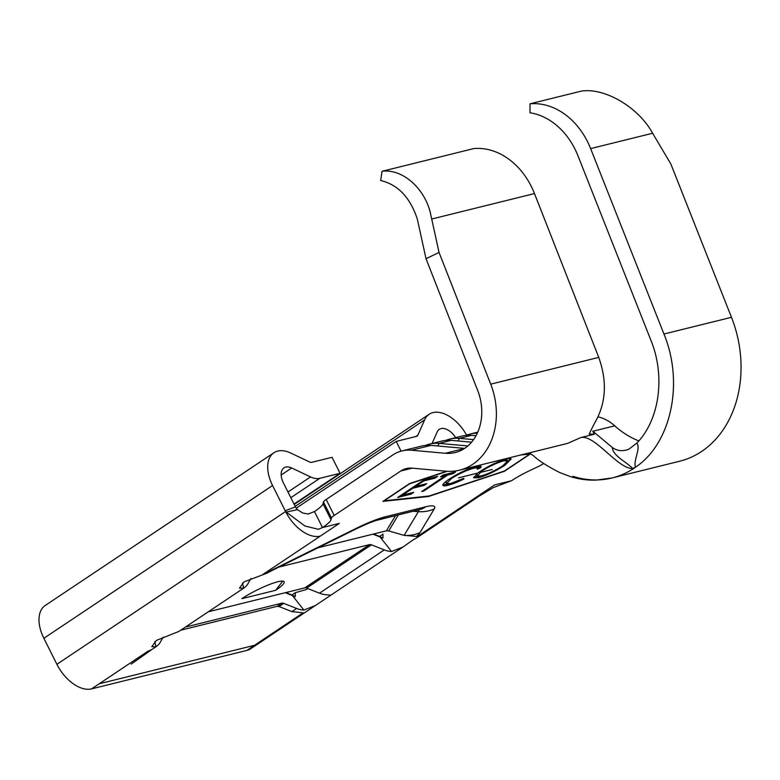 <?xml version="1.0" encoding="UTF-8"?>
<svg xmlns="http://www.w3.org/2000/svg" width="780" height="780" viewBox="0 0 780 780"><rect width="100%" height="100%" fill="white"/><g stroke="black" fill="none" stroke-linecap="round" stroke-linejoin="round"><path stroke-width="1.17" d="M594.262 434.226L580.759 437.57C594.575 434.148 618.199 469.365 632.648 468.439C625.882 461.438 612.943 455.959 612.271 447.447L592.722 431.135L594.262 434.226L589.154 434.07L594.214 423.803C606.011 404.098 607.523 381.966 598.748 357.396L534.485 193.567A70.366 55.604 -103.9 0 0 531.297 186.42A70.366 55.604 -103.9 0 0 473.791 148.57L382.034 171.298L380.659 180.531C397.868 184.577 410.075 197.359 417.271 218.897L426.026 258.736L477.691 390.468A47.102 37.216 76.1 0 1 455.257 452.527A47.102 37.216 76.1 0 1 445.351 453.268L411.44 450.226A45.396 35.87 -103.9 0 0 401.895 450.947A45.396 35.87 -103.9 0 0 392.769 454.994L326.186 499.463L334.201 515.473L400.784 471.003A27.242 21.518 76.1 0 1 406.253 468.575A27.242 21.518 76.1 0 1 411.986 468.146L445.897 471.188A65.257 51.568 -103.9 0 0 459.615 470.155A65.257 51.568 -103.9 0 0 490.717 384.16L439.043 252.427L430.053 211.507C423.325 186.771 401.671 168.646 382.034 171.298M421.697 491.507L445.643 475.517L440.495 476.794L443.225 474.962L455.656 471.89L452.917 473.714L447.769 474.991L423.823 490.99L421.697 491.507M477.35 469.238C478.081 467.815 476.707 467.532 473.206 468.4L472.27 468.644C465.475 470.72 458.533 474.026 451.435 478.549L446.452 483.541L450.781 483.444L463.671 478.384L463.934 478.978C457.587 482.128 452.293 484.224 448.061 485.267C444.073 486.291 442.387 486.057 442.972 484.565C443.703 483.229 445.868 481.357 449.494 478.949C458.221 473.372 466.723 469.336 475 466.82L481.172 466.44L480.811 467.707L477.35 469.238L477.038 467.347L473.986 467.113M442.865 485.423L442.972 484.565M447.33 471.286L409.666 483.795L384.209 500.799L429.224 495.982L504.387 471.023L529.854 454.019L520.874 454.984M508.56 458.591L511.173 458.981L504.855 465.299C495.612 471.188 486.808 475.342 478.433 477.74L473.684 477.799L477.652 473.099L479.885 471.539C489.089 465.66 497.894 461.497 506.298 459.049L509.906 457.694M411.031 494.149L397.702 497.455L424.388 479.632L437.716 476.327L434.977 478.159L423.774 480.938L415.555 486.418L426.767 483.639L424.027 485.472L412.825 488.251L402.558 495.105L413.77 492.326L411.031 494.149L410.534 493.155L400.374 495.671M464.617 448.393L431.018 445.38A45.396 35.87 -103.9 0 0 421.473 446.092L401.895 450.947M467.844 445.945L439.12 443.372A45.396 35.87 -103.9 0 0 429.575 444.093A45.396 35.87 -103.9 0 0 425.597 445.39M471.578 442.182L451.269 440.359A45.396 35.87 -103.9 0 0 441.724 441.08L429.575 444.093M477.292 433.222A45.396 35.87 -103.9 0 0 470.087 434.05A45.396 35.87 -103.9 0 0 466.108 435.357M473.577 439.627L459.371 438.35A45.396 35.87 -103.9 0 0 449.826 439.072A45.396 35.87 -103.9 0 0 445.848 440.369M476.005 435.747L471.529 435.337A45.396 35.87 -103.9 0 0 461.984 436.059L449.826 439.072M275.642 590.294A28.373 4.768 153.4 0 0 284.135 581.773A28.373 4.768 153.4 0 0 268.232 584.981A28.373 4.768 153.4 0 0 241.888 598.66L275.642 590.294L282.75 581.11M242.473 583.06L243.701 588.139L239.48 588.139L244.052 581.861L266.672 573.29L274.979 569.068A33.482 0.985 -116.3 0 0 274.921 568.571A39.721 6.669 153.4 0 0 264.547 574.031M318.113 547.745L386.363 530.839L388.713 530.926L404.05 535.363M331.012 519.782L322.998 503.783A28.373 4.768 153.4 0 1 314.457 511.553L322.481 527.563L339.358 523.38L320.297 536.114C316.651 536.981 312.575 536.445 308.081 534.505A33.482 19.734 56.3 0 1 295.922 525.886A33.482 19.734 56.3 0 1 285.597 511.534L272.571 485.521A33.482 19.734 -123.7 0 1 273.897 452.751A33.482 19.734 -123.7 0 1 290.745 453.053L309.592 461.974A5.675 3.344 56.3 0 0 311.805 462.306L332.056 457.294L340.07 473.294L319.819 478.315A23.829 14.05 -123.7 0 1 310.537 476.911L291.691 467.99A15.317 9.028 56.3 0 0 283.988 467.844A15.317 9.028 56.3 0 0 283.374 482.849L295.425 506.893L297.443 509.652L286.26 512.09L304.814 525.954L318.308 529.298L322.481 527.563A28.373 4.768 153.4 0 0 331.012 519.782L331.471 517.959L323.456 501.959A9.077 1.521 -26.6 0 1 326.186 499.463M208.319 611.783L304.726 587.896A5.675 3.344 -123.7 0 1 306.628 588.1L319.488 593.18A33.482 19.734 -123.7 0 0 326.761 594.789L330.905 595.159L250.692 648.726A33.482 19.734 -123.7 0 1 246.88 650.403L91.582 688.876A33.482 19.734 -123.7 0 1 56.891 664.297L43.865 638.284A33.482 19.734 -123.7 0 1 45.181 605.514L273.897 452.751M131.206 664.111L151.788 649.545L147.849 651.29L91.582 688.876M154.791 641.618L156.029 646.698A33.482 19.734 56.3 0 0 156.39 646.464A33.482 19.734 56.3 0 0 160.27 642.242L163.195 637.114M156.029 646.698L151.798 646.698L156.38 640.429L178.903 631.42A33.482 19.734 -123.7 0 0 179.264 631.186L244.062 587.905A33.482 19.734 56.3 0 0 247.942 583.684L250.887 578.526M413.02 511.251L418.392 511.651L404.118 535.363A23.8 3.997 -26.6 0 1 404.118 535.373L418.577 536.591L479.407 495.963A33.482 19.734 -123.7 0 1 479.407 495.973A33.482 19.734 -123.7 0 1 475.595 497.63L494.647 484.906L511.534 480.724A28.373 4.768 153.4 0 1 529.951 470.496L537.625 466.889A9.077 1.521 153.4 0 0 543.514 463.613L543.718 463.486M475.595 497.63L417.758 536.26C419.845 535.841 418.216 537.098 412.854 540.043L403.016 546.995L391.57 551.509L380.065 536.971L372.938 534.163M279.162 567.001L369.525 544.615A5.675 3.344 -123.7 0 1 371.436 544.82L384.286 549.9A33.482 19.734 56.3 0 0 391.57 551.509M315.334 605.553L303.898 610.067L292.393 595.54L285.265 592.722M185.445 627.062L281.853 603.174A5.675 3.344 -123.7 0 1 283.754 603.379L296.615 608.458A33.482 19.734 56.3 0 0 303.898 610.067M99.206 683.777L254.504 645.304L303.137 612.817L291.886 611.617L279.035 606.538L277.124 606.333L180.716 630.221M292.393 595.54L295.25 596.681L295.337 592.683L306.852 589.378M295.337 592.683L291.905 594.974L285.851 592.576M380.065 536.971L382.921 538.122L383.019 534.125L379.587 536.416L373.523 534.017M530.371 453.521L523.984 454.204M446.667 471.247L409.607 483.551L382.921 501.374L428.444 496.509L504.455 471.266L530.712 453.726M334.201 515.473A9.077 1.521 153.4 0 0 331.471 517.959M322.998 503.783L323.456 501.959M286.26 512.09L285.207 510.754L295.425 506.893M401.086 451.162L396.201 441.402L416.462 436.381A5.675 3.344 56.3 0 0 417.105 436.098A5.675 3.344 56.3 0 0 417.875 435.142L424.613 419.884A33.482 19.734 -123.7 0 1 429.195 414.268A33.482 19.734 -123.7 0 1 466.635 435.142M455.647 437.629A15.317 9.028 56.3 0 0 439.276 429.37A15.317 9.028 56.3 0 0 437.18 431.944L432.101 443.459M340.07 473.294L294.002 504.065M396.201 441.402L296.166 508.209M314.457 511.553L308.188 514.01L302.767 513.025L297.443 509.652M479.407 495.973L493.096 487.695L511.534 480.724M612.271 447.447C617.019 450.957 622.508 451.571 628.739 449.28L636.773 443.157C659.519 420.01 665.574 376.174 650.949 340.382L577.951 155.756A68.094 53.81 -103.9 0 0 529.942 112.768L530.039 103.818L581.275 91.123C604.773 87.38 638.644 107.367 652.616 133.243L670.849 163.995L731.474 317.304A108.956 86.093 76.1 0 1 679.692 461.214L612.173 477.935A108.956 86.093 -103.9 0 0 634.062 468.224L635.573 467.181L632.648 468.439M598.065 416.881A45.396 35.87 76.1 0 1 614.737 425.831A90.792 71.74 -103.9 0 0 638.82 440.895M426.026 258.736L439.043 252.427M295.25 596.681L291.905 594.974M382.921 538.122L379.587 536.416M530.039 103.818A70.366 55.604 76.1 0 1 590.626 148.6L663.946 334.025C684.167 382.765 671.258 443.342 635.573 467.181C632.853 461.263 641.189 447.944 636.773 443.157M529.21 452.917L533.403 455.705C538.775 460.746 547.56 466.362 559.748 472.553L570.005 476.463C578.682 479.193 587.457 480.402 596.339 480.09L612.095 477.965A108.956 86.093 -103.9 0 1 572.861 476.307A108.956 86.093 -103.9 0 0 612.095 477.955A108.956 86.093 -103.9 0 0 612.173 477.935A108.956 86.093 -103.9 0 0 634.062 468.224M567.645 443.372L580.759 437.57L567.645 443.372L459.615 470.155M510.695 458.611L507.019 462.413M504.504 464.587L504.855 465.299M479.895 476.2L477.935 476.746L478.433 477.74M477.935 476.746L473.665 477.165M477.262 473.392L476.619 474.971L477.126 475.966L481.084 475.936C487.89 474.035 495.105 470.662 502.739 465.816L507.692 460.892L503.666 460.853C496.811 462.813 489.596 466.196 482.011 471.003L477.126 475.966M507.692 460.892L507.185 459.898L504.348 459.595M503.217 459.956L503.666 460.853M481.689 470.369L482.011 471.003M480.665 466.069L480.811 467.707M480.314 466.713L477.37 468.01M472.758 467.503L473.206 468.4M451.113 477.906L451.435 478.549M446.56 481.026L445.955 482.547L446.452 483.541M463.642 478.394L463.934 478.978M449.534 483.727L447.554 484.263L448.061 485.267M447.554 484.263L442.874 484.79M443.167 475L445.146 474.513L445.643 475.517M452.478 472.67L452.917 473.714M452.41 472.719L447.262 473.986L447.769 474.991M447.262 473.986L445.477 475.186M423.481 490.318L423.823 490.99M434.538 477.116L434.977 478.159M434.479 477.155L424.32 479.671M423.433 480.265L423.774 480.938M415.223 485.755L415.555 486.418M423.589 484.429L424.027 485.472M423.53 484.468L413.38 486.983M412.483 487.578L412.825 488.251M402.226 494.432L402.558 495.105M534.485 193.567L431.974 218.966M458.503 477.848L477.652 473.099M431.018 445.38L411.44 450.226M464.353 448.558L445.351 453.268M451.269 440.359L439.12 443.372L437.814 445.985M471.529 435.337L459.371 438.35L458.075 440.973M386.363 530.839L395.538 515.58M320.297 536.114L262.46 574.733M285.597 511.534L56.891 664.297M384.286 549.9L319.488 593.18M296.615 608.458L291.886 611.617M254.504 645.304L246.88 650.403M412.24 468.166L400.784 471.003M404.118 535.363A33.482 31.902 31 0 0 419.971 532.633L434.236 508.921A39.721 6.669 153.4 0 0 425.822 506.766L385.31 516.799A39.721 6.669 153.4 0 0 356.704 528.128L274.921 568.571M419.971 532.633A39.721 6.669 -26.6 0 1 416.598 536.357M388.713 530.926L398.365 514.888M369.525 544.615L304.726 587.896M371.436 544.82L306.628 588.1M281.853 603.174L277.124 606.333M283.754 603.379L279.035 606.538M319.819 478.315L290.813 497.689M310.537 476.911L287.956 491.995M291.691 467.99L281.161 475.02M417.875 435.142L415.779 436.546M424.613 419.884L295.152 506.357M272.571 485.521L43.865 638.284M425.822 506.766A33.482 26.452 -103.9 0 1 419.094 509.75L376.457 520.387C371.475 521.927 364.904 524.677 356.772 528.625A33.482 0.985 -116.3 0 0 356.704 528.128M378.583 519.782A33.482 26.452 -103.9 0 0 385.31 516.799M434.236 508.921A33.482 31.902 31 0 1 418.392 511.651A23.8 3.997 153.4 0 0 418.177 509.974M663.946 334.025L731.474 317.304M590.626 148.6L652.616 133.243M592.858 431.252L614.737 425.831M598.748 357.396L490.717 384.16M479.817 472.563L492.258 469.482M477.769 432.149L470.087 434.05M156.39 646.464L151.661 649.623M403.006 546.995L330.905 595.15M429.195 414.268L294.197 504.445M356.772 528.625L274.979 569.068M318.308 529.298L318.854 529.172M308.188 514.01L302.767 513.025M567.499 443.43L566.904 443.576"/></g></svg>

